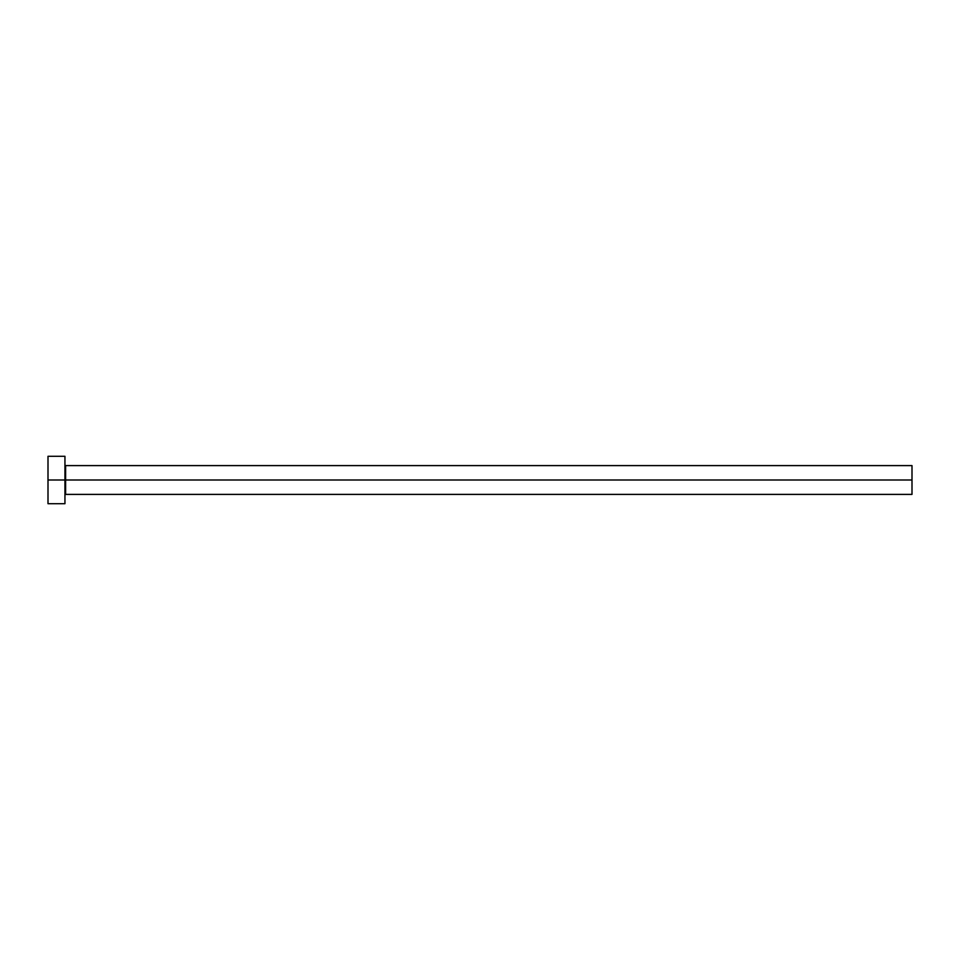 <?xml version="1.0" encoding="UTF-8"?>
<svg xmlns="http://www.w3.org/2000/svg" width="960" height="960" viewBox="0 0 960 960"><rect width="100%" height="100%" fill="white"/><g stroke="black" fill="none" stroke-linecap="round" stroke-linejoin="round"><path stroke-width="1.44" d="M48 503.712L48 456.288L48 480L912 480L912 494.4L912 480L65.616 480L65.616 465.6L65.616 480L48 480L48 503.712L64.944 503.712L64.944 456.288L64.944 503.712M64.944 495.072L65.616 494.4L65.616 480L65.616 494.4L912 494.4M912 480L912 465.6L912 480M912 465.6L65.616 465.6L64.944 464.928M48 456.288L64.944 456.288"/></g></svg>
